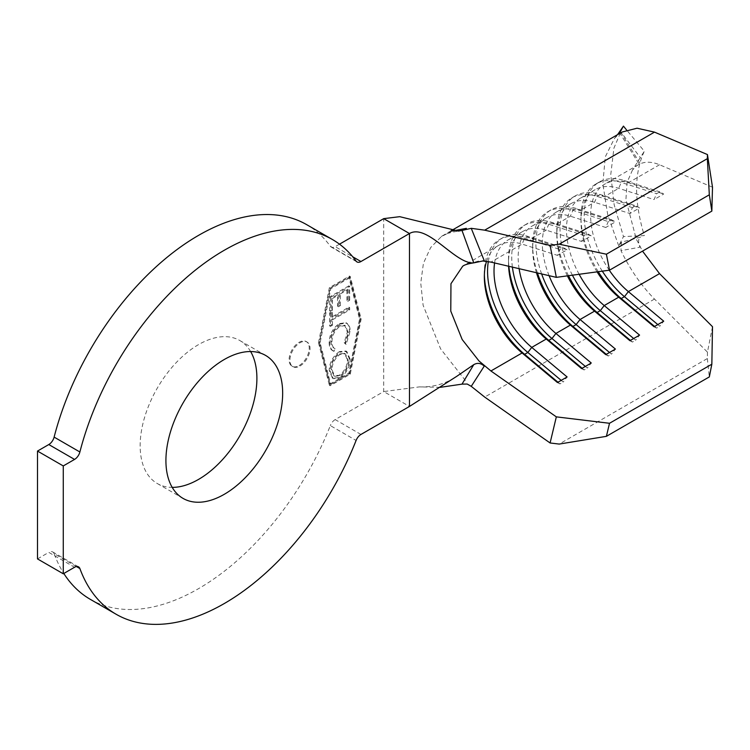 <?xml version="1.0" encoding="UTF-8"?>
<svg xmlns="http://www.w3.org/2000/svg" width="750" height="750" viewBox="0 0 750 750"><rect width="100%" height="100%" fill="white"/><g stroke="black" fill="none" stroke-linecap="round" stroke-linejoin="round"><path stroke-width="0.56" stroke-dasharray="3.75 2.81" d="M299.166 365.531A14.231 8.222 120 0 0 308.466 352.997A14.231 8.222 120 0 0 306.291 341.588A14.231 8.222 120 0 0 299.166 342.291A14.231 8.222 120 0 0 289.875 354.834A14.231 8.222 120 0 0 292.05 366.244A14.231 8.222 120 0 0 299.166 365.531M299.972 366A14.231 8.222 120 0 0 309.272 353.456A14.231 8.222 120 0 0 307.087 342.056A14.231 8.222 120 0 0 299.972 342.759A14.231 8.222 120 0 0 290.681 355.303A14.231 8.222 120 0 0 292.856 366.703A14.231 8.222 120 0 0 299.972 366M250.622 351.534A82.547 47.663 120 0 0 239.803 340.528A82.547 47.663 120 0 0 198.525 344.616A82.547 47.663 120 0 0 144.6 417.366A82.547 47.663 120 0 0 157.256 483.506A82.547 47.663 120 0 0 172.2 487.378M90.356 599.372A216.337 124.903 120 0 0 198.525 588.666A216.337 124.903 120 0 0 330.328 425.587L356.091 440.466M329.166 342.534C329.1 346.866 330.431 349.659 333.178 350.916L333.919 348.094L335.138 348.769L334.331 348.3C332.156 347.156 331.088 344.812 331.134 341.288C331.322 334.866 334.041 329.7 339.281 325.781L344.606 325.238L347.391 332.053L344.184 342.619L345.328 343.903L349.359 330.909C349.462 326.916 348.337 324.188 346.003 322.734L339.15 323.578C332.7 328.369 329.372 334.688 329.166 342.534L329.962 343.003C329.897 347.334 331.238 350.128 333.984 351.384L332.362 350.541L333.984 351.384L335.138 348.769C332.963 347.616 331.894 345.281 331.941 341.747L331.134 341.288M331.941 341.747C332.128 335.334 334.838 330.159 340.087 326.241L345.413 325.706L348.197 332.512L344.991 343.078L346.134 344.363L350.166 331.378C350.259 327.384 349.144 324.656 346.8 323.194L346.003 322.734L346.8 323.194L339.956 324.047L339.15 323.578M348.863 285.834L329.653 296.925L329.653 310.856L331.622 309.722L331.622 298.059L337.538 294.647L337.538 306.309L339.506 305.175L339.506 293.512L346.894 289.247L346.894 300.9L348.863 299.766L348.863 285.834L349.669 286.294L330.459 297.384L329.653 296.925M329.991 384L348.863 373.097L359.531 319.069L348.863 277.341L329.991 288.244L319.322 342.281L329.991 384L330.787 384.469L349.669 373.566L360.338 319.528L349.669 277.809L330.787 288.703L320.128 342.741L330.787 384.469M331.622 317.119L331.622 311.709L329.653 312.853L329.653 325.931L331.622 324.797L331.622 319.387L348.863 309.441L348.863 307.162L331.622 317.119L332.428 317.578L332.428 312.178L331.622 311.709M339.347 351.619C332.944 356.278 329.55 362.494 329.166 370.284L332.512 378.216L339.253 377.559C345.656 372.863 349.022 366.619 349.359 358.819L346.003 351.019L339.347 351.619L340.153 352.087C333.75 356.737 330.356 362.963 329.962 370.744L329.166 370.284M318.497 342.759L329.363 385.294L349.491 373.669L360.356 318.581L349.491 276.056L329.363 287.672L318.497 342.759L319.294 343.219L330.169 385.753L350.297 374.137L361.163 319.05L350.297 276.516L330.169 288.141L319.294 343.219M356.091 261.131L330.328 246.253A216.337 124.903 120 0 0 306.694 224.662M330.328 246.253A7.969 4.603 120 0 0 331.2 247.05A7.969 4.603 120 0 0 335.184 246.656L352.734 256.791M339.497 244.172L335.184 246.656M360.947 434.456L335.184 419.578L383.709 391.566L383.709 218.644M335.184 419.578A7.969 4.603 120 0 0 330.328 425.587M76.425 566.55L54.122 553.678A216.337 124.903 120 0 0 63.806 573.478M54.122 553.678A7.969 4.603 120 0 0 52.781 551.991A7.969 4.603 120 0 0 48.797 552.384L74.559 567.263M37.5 558.909L48.797 552.384M712.5 326.7L707.456 352.134L654.497 299.053C641.447 285.853 630.272 269.719 620.972 250.65L639.947 247.191C637.959 241.875 638.194 238.509 640.659 237.112L621.534 242.137L618.741 245.887L623.456 236.588L644.334 235.603C634.041 201.553 634.041 173.428 644.334 151.209L626.559 129.966M618.741 245.887L607.819 215.259L602.822 183.825L605.288 156.862L614.438 138.441L619.031 133.809M622.941 126.928L613.922 148.125L610.763 174.572L614.147 204.656L623.456 236.588M712.5 187.2L659.541 164.756C650.269 160.941 642.497 161.419 636.225 166.181L632.484 170.025L644.334 151.209M632.484 170.025L627.094 182.325L625.903 199.697L636.225 238.941L642.506 251.128M618.741 134.325L621.534 132.891L640.659 157.997M639.947 163.247L620.972 132.731L622.125 132.028M486.581 261.291A68.316 39.441 60 0 1 498.497 245.475A68.316 39.441 60 0 1 522.094 244.106L557.447 255.366L559.959 249.478L563.184 247.613L567.112 249.787L557.447 255.366M494.587 262.959A68.316 39.441 60 0 1 508.162 239.897A68.316 39.441 60 0 1 531.75 238.528L567.112 249.787M508.594 266.222A68.316 39.441 60 0 1 508.509 262.809A68.316 39.441 60 0 1 522.656 231.534A68.316 39.441 60 0 1 546.244 230.166L581.597 241.425L584.119 235.528L587.334 233.672L591.262 235.847L581.597 241.425M519.103 268.678A68.316 39.441 60 0 1 532.312 225.956A68.316 39.441 60 0 1 555.909 224.588L591.262 235.847M536.456 272.728A68.316 39.441 60 0 1 532.659 248.859A68.316 39.441 60 0 1 546.806 217.584A68.316 39.441 60 0 1 570.403 216.216L605.756 227.475L608.269 221.588L611.494 219.722L615.413 221.897L605.756 227.475M549.094 275.672A68.316 39.441 60 0 1 556.472 212.006A68.316 39.441 60 0 1 580.059 210.638L615.413 221.897M567.394 275.869A68.316 39.441 60 0 1 556.809 234.919A68.316 39.441 60 0 1 570.966 203.644A68.316 39.441 60 0 1 594.553 202.275L629.906 213.534L632.428 207.637L635.644 205.781L639.572 207.956L629.906 213.534M579.131 274.284A68.316 39.441 60 0 1 580.622 198.066A68.316 39.441 60 0 1 604.219 196.697L639.572 207.956M597.084 271.856A68.316 39.441 60 0 1 580.969 220.969A68.316 39.441 60 0 1 595.116 189.694A68.316 39.441 60 0 1 618.713 188.325L654.066 199.584L656.578 193.697L659.803 191.831L663.722 194.006L654.066 199.584M609.291 270.216A68.316 39.441 60 0 1 604.781 184.116A68.316 39.441 60 0 1 628.369 182.747L663.722 194.006M462.628 266.334L464.85 264.9L478.978 260.925M440.138 387.347L419.456 386.878L383.709 391.566L409.472 406.444M452.316 230.991L441.309 236.644L430.659 247.556L423.422 263.297L420.75 283.078L423.122 305.287L440.597 348.844L466.378 381.759M620.972 132.731C619.612 133.669 619.8 133.725 621.534 132.891C619.8 133.725 619.612 133.669 620.972 132.731M621.534 242.137L620.972 250.65M707.456 352.134L707.344 358.547L559.191 444.075M707.344 358.547L709.322 376.913M541.641 273.938A72.872 42.075 60 0 1 550.969 209.925A72.872 42.075 60 0 1 576.141 208.463L611.494 219.722M537.45 272.953A72.872 42.075 60 0 1 532.659 245.138A72.872 42.075 60 0 1 547.753 211.781A72.872 42.075 60 0 1 572.916 210.328L608.269 221.588M609.497 352.481L611.494 354.15L615.413 349.069M606.281 354.337L608.269 356.006L611.494 354.15M605.756 354.647L608.269 356.006M572.419 275.184A72.872 42.075 60 0 1 575.128 195.975A72.872 42.075 60 0 1 600.291 194.522L635.644 205.781M568.519 275.719A72.872 42.075 60 0 1 556.809 231.197A72.872 42.075 60 0 1 571.903 197.831A72.872 42.075 60 0 1 597.075 196.378L632.428 207.637M633.656 338.531L635.644 340.2L639.572 335.119M630.431 340.397L632.428 342.056L635.644 340.2M629.906 340.697L632.428 342.056M602.306 271.153A72.872 42.075 60 0 1 599.278 182.034A72.872 42.075 60 0 1 624.45 180.572L659.803 191.831M598.256 271.697A72.872 42.075 60 0 1 580.969 217.247A72.872 42.075 60 0 1 596.062 183.891A72.872 42.075 60 0 1 621.225 182.438L656.578 193.697M657.806 324.591L659.803 326.259L663.722 321.178M654.591 326.447L656.578 328.116L659.803 326.259M654.066 326.756L656.578 328.116M512.391 267.113A72.872 42.075 60 0 1 526.819 223.866A72.872 42.075 60 0 1 551.981 222.413L587.334 233.672M508.866 266.288A72.872 42.075 60 0 1 508.509 259.088A72.872 42.075 60 0 1 523.594 225.722A72.872 42.075 60 0 1 548.766 224.269L584.119 235.528M585.347 366.422L587.334 368.091L591.262 363.009M582.122 368.287L584.119 369.947L587.334 368.091M581.597 368.588L584.119 369.947M488.306 261.562A72.872 42.075 60 0 1 502.669 237.816A72.872 42.075 60 0 1 527.831 236.353L563.184 247.613M484.378 274.931A72.872 42.075 60 0 1 484.35 273.028A72.872 42.075 60 0 1 499.444 239.672A72.872 42.075 60 0 1 524.606 238.209L559.959 249.478M561.188 380.372L563.184 382.041L567.112 376.959M557.972 382.228L559.959 383.897L563.184 382.041M557.447 382.538L559.959 383.897M330.169 385.753L329.363 385.294M350.297 374.137L349.491 373.669M361.163 319.05L360.356 318.581M350.297 276.516L349.491 276.056M330.169 288.141L329.363 287.672M320.128 342.741L319.322 342.281M349.669 373.566L348.863 373.097M360.338 319.528L359.531 319.069M349.669 277.809L348.863 277.341M330.787 288.703L329.991 288.244M330.459 297.384L330.459 311.325L329.653 310.856M330.459 311.325L332.428 310.181L331.622 309.722M332.428 310.181L332.428 298.528L331.622 298.059M332.428 298.528L338.344 295.116L337.538 294.647M338.344 295.116L338.344 306.769L337.538 306.309M338.344 306.769L340.312 305.634L339.506 305.175M340.312 305.634L340.312 293.972L339.506 293.512M340.312 293.972L347.7 289.706L346.894 289.247M347.7 289.706L347.7 301.369L346.894 300.9M347.7 301.369L349.669 300.234L348.863 299.766M349.669 300.234L349.669 286.294M332.428 312.178L330.459 313.312L329.653 312.853M330.459 313.312L330.459 326.4L329.653 325.931M330.459 326.4L332.428 325.256L331.622 324.797M332.428 325.256L332.428 319.856L331.622 319.387M332.428 319.856L349.669 309.9L348.863 309.441M349.669 309.9L349.669 307.622L348.863 307.162M349.669 307.622L332.428 317.578M340.087 326.241L339.281 325.781M348.197 332.512L347.391 332.053M344.991 343.078L344.184 342.619M346.134 344.363L345.328 343.903M350.166 331.378L349.359 330.909M339.956 324.047C333.506 328.837 330.178 335.156 329.962 343.003M329.962 370.744L333.309 378.684L340.059 378.019L339.253 377.559M340.059 378.019C346.462 373.331 349.828 367.087 350.166 359.288L349.359 358.819M350.166 359.288L346.8 351.478L340.153 352.087M348.197 360.328C348 366.722 345.281 371.859 340.05 375.75L334.725 376.256L331.941 369.722C332.213 363.347 334.95 358.228 340.144 354.366L345.394 353.878L348.197 360.328L347.391 359.869C347.194 366.253 344.484 371.391 339.253 375.281L333.919 375.797L331.134 369.253C331.406 362.878 334.144 357.759 339.337 353.906L344.587 353.409L347.391 359.869M340.05 375.75L339.253 375.281M331.941 369.722L331.134 369.253M340.144 354.366L339.337 353.906M659.541 164.756L628.369 182.747L624.45 180.572L621.225 182.438L618.713 188.325L604.219 196.697L600.291 194.522L597.075 196.378L594.553 202.275L580.059 210.638L576.141 208.463L572.916 210.328L570.403 216.216L555.909 224.588L551.981 222.413L548.766 224.269L546.244 230.166L531.75 238.528L527.831 236.353L524.606 238.209L522.094 244.106L490.922 262.106M654.497 299.053L484.697 397.078M307.087 342.056L306.291 341.588M239.803 340.528L265.566 355.406M617.55 134.672L614.438 138.441M522.656 231.534L508.162 239.897M498.497 245.475L464.85 264.9M546.806 217.584L532.312 225.956M638.428 164.691L604.781 184.116M595.116 189.694L580.622 198.066M570.966 203.644L556.472 212.006M157.256 483.506L183.019 498.384M419.456 386.878C433.153 387.347 445.538 383.859 456.619 376.416M441.309 236.644C443.859 234.366 449.597 232.509 458.503 231.066M450.984 230.841L444.722 234.45M547.753 211.781L550.969 209.925M532.659 248.859L532.659 245.138M571.903 197.831L575.128 195.975M556.809 234.919L556.809 231.197M596.062 183.891L599.278 182.034M580.969 220.969L580.969 217.247M523.594 225.722L526.819 223.866M508.509 262.809L508.509 259.088M499.444 239.672L502.669 237.816M484.35 276.75L484.35 273.028M638.691 163.491L620.053 133.481M292.856 366.703L292.05 366.244M344.606 325.238L345.413 325.706M332.512 378.216L333.309 378.684M346.003 351.019L346.8 351.478M333.919 375.797L334.725 376.256M344.587 353.409L345.394 353.878M78.544 566.869L52.781 551.991M356.962 261.928L331.2 247.05"/><path stroke-width="1.12" d="M224.288 494.297A82.547 47.663 120 0 0 278.222 421.556A82.547 47.663 120 0 0 265.566 355.406A82.547 47.663 120 0 0 224.288 359.494A82.547 47.663 120 0 0 170.363 432.234A82.547 47.663 120 0 0 183.019 498.384A82.547 47.663 120 0 0 224.288 494.297M172.2 487.378A82.547 47.663 120 0 0 198.525 479.419A82.547 47.663 120 0 0 250.622 351.534M450.984 230.841L622.125 132.028L637.059 128.212L654.497 132.131L707.456 154.575L712.5 187.2L711.844 211.106L609.516 270.178L556.331 277.359L550.097 245.419L484.697 230.166L471.253 228.328L484.237 260.672L473.766 262.866C455.55 264.572 427.462 223.134 409.472 233.522L360.947 261.534A7.969 4.603 -60 0 1 356.962 261.928A7.969 4.603 -60 0 1 356.091 261.131A216.337 124.903 120 0 0 332.466 239.541A216.337 124.903 120 0 0 79.884 451.988A7.969 4.603 -60 0 1 74.559 459.422L63.263 465.938L63.263 573.787L74.559 567.263A7.969 4.603 -60 0 1 78.544 566.869A7.969 4.603 -60 0 1 79.884 568.547A216.337 124.903 120 0 0 116.119 614.25A216.337 124.903 120 0 0 224.288 603.534A216.337 124.903 120 0 0 356.091 440.466A7.969 4.603 -60 0 1 360.947 434.456L409.472 406.444L456.619 376.416L473.766 364.65C477.431 362.578 480.919 363.075 484.237 366.141L471.253 386.344L484.697 397.078L550.097 442.978L556.331 416.859L490.922 370.969L478.978 360.966L462.169 339.506L450.769 311.1L450.966 283.706L462.628 266.334C464.194 264.9 467.878 263.747 473.663 262.875M74.559 459.422L48.797 444.544L37.5 451.069L37.5 558.909L63.263 573.787M48.797 444.544A7.969 4.603 120 0 0 54.122 437.109L79.884 451.988M332.466 239.541L306.694 224.662A216.337 124.903 120 0 0 54.122 437.109M473.766 262.866L461.991 230.428L458.503 231.066L399.741 216.675L383.709 218.644L339.497 244.172M63.806 573.478A216.337 124.903 120 0 0 90.356 599.372L116.119 614.25M619.031 133.809L623.456 126.113L617.55 134.672M626.559 129.966L623.456 126.113M642.506 251.128L659.541 273.619L712.5 326.7L711.844 364.2L609.516 423.281L606.394 436.341L559.191 444.075L550.097 442.978M482.372 260.916L490.922 262.106L556.331 277.359M536.456 272.728A68.316 39.441 60 0 0 570.403 325.078L555.909 333.45L591.262 363.009L581.597 368.588L546.244 339.028A68.316 39.441 60 0 1 508.594 266.222M508.866 266.288A72.872 42.075 60 0 0 548.766 340.387L546.244 339.028L531.75 347.391A68.316 39.441 60 0 1 494.587 262.959M490.922 370.969L522.094 352.969L524.606 354.337L527.831 352.472L531.75 347.391L567.112 376.959L557.447 382.538L522.094 352.969A68.316 39.441 60 0 1 484.35 276.75A68.316 39.441 60 0 1 486.581 261.291M582.122 368.287L548.766 340.387L551.981 338.531L555.909 333.45A68.316 39.441 60 0 1 519.103 268.678M659.541 273.619L628.369 291.609A68.316 39.441 60 0 1 609.291 270.216M597.084 271.856A68.316 39.441 60 0 0 618.713 297.188L604.219 305.559A68.316 39.441 60 0 1 579.131 274.284M567.394 275.869A68.316 39.441 60 0 0 594.553 311.137L580.059 319.5A68.316 39.441 60 0 1 549.094 275.672M63.263 465.938L37.5 451.069M471.253 386.344L467.194 384.037L461.991 384.141L440.138 387.347M461.991 384.141L473.766 364.65M466.378 228.356L452.316 230.991M461.991 230.428L471.253 228.328M550.097 245.419L559.191 244.191L606.394 254.213L609.516 270.178M711.844 211.106L709.322 194.794L707.344 158.663L559.191 244.191M707.344 158.663L707.456 154.575M709.322 194.794L606.394 254.213M654.591 326.447L621.225 298.556L624.45 296.691L628.369 291.609L663.722 321.178L654.066 326.756L618.713 297.188L621.225 298.556A72.872 42.075 60 0 1 598.256 271.697M630.431 340.397L597.075 312.497L600.291 310.641L604.219 305.559L639.572 335.119L629.906 340.697L594.553 311.137L597.075 312.497A72.872 42.075 60 0 1 568.519 275.719M606.281 354.337L572.916 326.447L576.141 324.581L580.059 319.5L615.413 349.069L605.756 354.647L570.403 325.078L572.916 326.447A72.872 42.075 60 0 1 537.45 272.953M556.331 416.859L609.516 423.281M711.844 364.2L709.322 376.913L606.394 436.341M609.497 352.481L576.141 324.581A72.872 42.075 60 0 1 541.641 273.938M633.656 338.531L600.291 310.641A72.872 42.075 60 0 1 572.419 275.184M657.806 324.591L624.45 296.691A72.872 42.075 60 0 1 602.306 271.153M585.347 366.422L551.981 338.531A72.872 42.075 60 0 1 512.391 267.113M561.188 380.372L527.831 352.472A72.872 42.075 60 0 1 488.306 261.562M557.972 382.228L524.606 354.337A72.872 42.075 60 0 1 484.378 274.931M79.884 568.547L76.425 566.55M352.734 256.791L360.947 261.534M409.472 406.444L409.472 233.522L383.709 218.644M654.497 132.131L484.697 230.166"/></g></svg>
